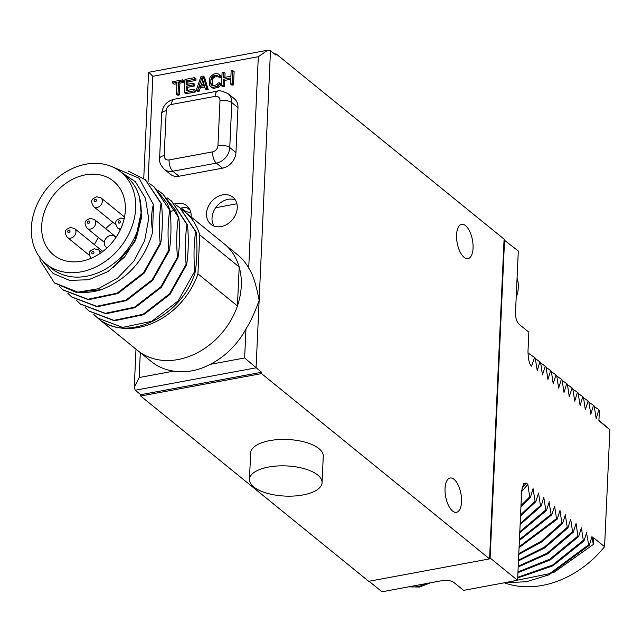 <?xml version="1.0" encoding="UTF-8"?>
<svg xmlns="http://www.w3.org/2000/svg" width="642" height="642" viewBox="0 0 642 642"><rect width="100%" height="100%" fill="white"/><g stroke="black" fill="none" stroke-linecap="round" stroke-linejoin="round"><path stroke-width="0.96" d="M124.733 215.921A47.508 37.693 -50.9 0 0 123.697 216.338M112.984 222.373A47.508 37.693 -50.9 0 0 105.673 228.656M98.459 237.54A47.508 37.693 -50.9 0 0 94.414 244.658M90.153 257.37A47.508 37.693 -50.9 0 0 89.888 258.798M115.969 237.468L114.806 236.433A6.869 5.449 -50.9 0 0 114.661 236.312A6.869 5.449 -50.9 0 0 106.171 238.11A6.869 5.449 -50.9 0 0 105.85 246.849L107.037 247.9M85.474 174.849A47.508 37.693 129.1 0 1 113.465 181.148A47.508 37.693 129.1 0 1 121.707 226.626A47.508 37.693 129.1 0 1 81.55 261.198A47.508 37.693 -50.9 0 1 53.551 254.898A47.508 37.693 -50.9 0 1 45.309 209.42A47.508 37.693 -50.9 0 1 85.474 174.849M85.956 164.183A59.241 47.002 129.1 0 1 120.865 172.048A59.241 47.002 129.1 0 1 131.145 228.745A59.241 47.002 129.1 0 1 81.069 271.863A59.241 47.002 -50.9 0 1 46.152 263.998A59.241 47.002 -50.9 0 1 35.88 207.302A59.241 47.002 -50.9 0 1 85.956 164.183M120.865 172.048L126.273 176.438A59.241 47.002 129.1 0 1 136.553 233.142A59.241 47.002 129.1 0 1 86.477 276.261A59.241 47.002 -50.9 0 1 51.561 268.396L46.152 263.998M139.539 197.519L141.577 217.229L136.377 237.981L124.652 256.952L108.008 271.542L88.748 279.735L69.537 280.393L53.061 273.396L41.642 259.657M149.738 183.716L153.984 186.782L170.234 210.937L167.361 203.602L154.257 187.007M63.293 290.096L88.508 299.718L117.799 293.563L144.065 273.235L160.685 243.599L160.147 243.157C158.927 228.704 159.224 215.471 161.038 203.466L145.325 179.752L127.991 170.884M145.598 179.969L161.575 203.907C162.795 218.36 162.498 231.593 160.685 243.599M111.965 166.663L139.001 178.195L153.422 204.485L152.627 232.123C144.667 260.146 127.565 279.334 101.324 289.678L76.125 292.311L54.642 283.066M141.697 210.127L134.82 242.058L113.088 267.995M39.948 257.594L40.045 260.259L54.369 282.849L77.891 292.134L98.178 288.78L117.679 278.002L133.865 261.222L144.651 240.565L148.679 218.657L145.445 198.226L135.422 181.79L119.934 171.31M160.147 243.157L143.519 272.794L117.253 293.121L87.97 299.276L63.028 289.879L59.184 286.324M71.952 297.134L97.167 306.748L126.45 300.592L152.716 280.265L169.336 250.629L168.798 250.187C167.586 235.734 167.883 222.501 169.689 210.496M168.798 250.187L152.178 279.832L125.912 300.151L96.621 306.306L71.679 296.917L67.835 293.354M158.389 190.746L162.635 193.812L175.475 210.191L178.885 217.967C180.097 232.428 179.8 245.661 177.995 257.659L177.449 257.225C176.237 242.764 176.534 229.531 178.348 217.526M77.891 292.134A68.686 54.49 -50.9 0 0 101.324 289.678M152.627 232.123C151.022 221.273 151.287 212.061 153.422 204.485M161.575 203.907L161.038 203.466M170.234 210.937C171.446 225.39 171.149 238.623 169.336 250.629M194.759 271.285L178.139 300.921L151.873 321.249L122.582 327.404L97.64 318.007L137.548 350.436A68.686 54.49 -50.9 0 0 237.428 305.953L197.945 273.877A68.686 54.49 129.1 0 1 101.717 321.016C130.342 341.713 183.267 314.636 195.296 271.726L194.759 271.285C193.547 256.832 193.844 243.599 195.658 231.593L179.945 207.88L175.699 204.806M180.217 208.096L196.195 232.035C197.407 246.488 197.11 259.721 195.296 271.726M89.254 311.193L114.469 320.807L143.76 314.652L170.026 294.333L186.645 264.697L186.108 264.255C184.888 249.794 185.193 236.561 186.999 224.564L171.294 200.842L167.048 197.776M171.558 201.066L187.544 224.997C188.756 239.458 188.459 252.691 186.645 264.697M80.603 304.164L105.818 313.777L135.109 307.622L161.375 287.303L177.995 257.659M178.885 217.967L162.907 194.028M177.449 257.225L160.829 286.862L134.563 307.181L105.28 313.336L80.33 303.947L76.494 300.384M186.108 264.255L169.488 293.892L143.214 314.219L113.931 320.366L88.989 310.977L85.145 307.422M97.64 318.007L93.796 314.452M187.544 224.997L186.999 224.564M196.195 232.035L195.658 231.593M239.193 267.16A68.622 54.442 129.1 0 1 241.28 285.915A68.622 54.442 129.1 0 1 237.436 305.769L239.201 266.976A68.686 54.49 -50.9 0 0 224.178 243.816L184.695 211.74A68.686 54.49 -50.9 0 0 182.569 210.119M139.418 351.872L151.327 361.55A68.622 54.442 -50.9 0 0 173.677 371.132C185.971 372.978 198.129 370.723 210.135 364.367A68.622 54.442 -50.9 0 0 245.958 328.929C250.54 321.698 254.938 312.197 259.143 300.424C256.19 284.583 252.715 273.797 248.719 268.075A68.622 54.442 -50.9 0 0 237.877 255.035L225.968 245.356M197.945 273.877L199.718 234.892A68.686 54.49 -50.9 0 0 184.695 211.74M239.201 266.976L199.718 234.892M210.135 364.367L244.642 357.963L261.575 372.272L140.742 394.702L140.686 396.026L261.519 373.596L261.575 372.272M248.719 268.075L258.317 56.705L267.65 50.212L270.483 50.702L275.972 55.164L276.036 53.848L504.09 239.145L504.05 239.931L518.303 250.998L515.478 313.103A8.723 3.884 -100.5 0 0 519.242 324.379L528.864 332.195L527.973 351.639C528.286 359.825 529.489 364.648 531.592 366.109L531.367 365.908M504.564 239.835L490.119 558.002L489.605 558.099L504.05 239.931M489.605 558.099L489.565 558.893L261.519 373.596M456.566 234.779A17.446 7.768 -100.5 0 1 461.622 224.323A17.446 7.768 -100.5 0 1 473.05 248.173A17.446 7.768 -100.5 0 1 467.994 258.63A17.446 7.768 -100.5 0 1 456.566 234.779M445.042 488.466A17.446 7.768 -100.5 0 1 450.106 478.009A17.446 7.768 -100.5 0 1 461.534 501.859A17.446 7.768 -100.5 0 1 456.47 512.316A17.446 7.768 -100.5 0 1 445.042 488.466M140.301 352.586L139.17 377.536L134.266 387.399L135.253 390.24L140.742 394.702M489.565 558.893L368.741 581.323L140.686 396.026M276.036 53.848L274.664 54.097M258.317 56.705L152.852 76.286L149.65 73.132M267.65 50.212L148.575 72.313L143.752 178.524M237.243 207.88A17.446 13.843 -50.9 0 0 232.885 197.19A17.446 13.843 -50.9 0 0 216.418 197.327A17.446 13.843 -50.9 0 0 206.523 213.577A17.446 13.843 -50.9 0 0 210.881 224.267A17.446 13.843 -50.9 0 0 227.34 224.13A17.446 13.843 -50.9 0 0 237.243 207.88M191.131 216.964A17.446 13.843 -50.9 0 0 191.164 216.434A17.446 13.843 -50.9 0 0 186.806 205.745A17.446 13.843 -50.9 0 0 174.744 203.859M172.69 83.099L176.959 82.312L176.422 94.117L177.794 95.233L179.399 94.936L179.929 83.131L184.198 82.337L184.262 80.932L182.89 79.817L172.754 81.694L172.69 83.099L174.062 84.222L176.895 83.693M187.536 90.386L187.673 87.264L194.606 85.98L194.686 84.295L193.314 83.179L186.381 84.463L186.541 80.812L194.542 79.327L194.622 77.642L185.024 79.423L184.423 92.633L194.02 90.851L194.101 89.166L186.1 90.65L186.3 86.148L193.234 84.864L193.314 83.179M187.817 84.198L187.921 81.927L195.922 80.443L195.995 78.757L194.622 77.642M184.423 92.633L185.795 93.748L195.393 91.966L195.473 90.281L194.101 89.166M200.352 87.705L198.972 86.59L204.308 85.595L205.223 88.773L206.596 89.888L208.193 89.591L204.525 77.168L203.153 76.053L201.018 76.454L196.155 90.458L197.527 91.573L199.132 91.276L200.352 87.705L204.686 86.895M212.382 85.53L212.325 80.186L213.216 78.067L215.118 76.879L218.168 76.486M218.2 76.607L219.572 77.722L221.177 77.425L220.968 76.069L218.585 74.031L216.218 73.629L213.818 74.071L210.263 76.687L209.348 79.367L209.364 84.937L210.857 86.887L213.224 87.288L216.964 86.317L219.179 84.23L219.508 82.778L217.911 83.075L217.606 83.966L215.696 85.153L212.245 85.514L211.467 85.105L210.761 83.283L210.953 79.07L211.836 76.952L213.746 75.764L217.197 75.403L218.2 76.607L219.805 76.31L219.596 74.954L218.585 74.031M210.857 86.887L213.272 88.371L218.344 87.432L220.551 85.346L220.88 83.893L219.508 82.778M224.885 77.321L225.061 73.357L223.689 72.241L222.084 72.538L221.49 85.755L222.862 86.871L224.459 86.574L224.74 80.386L230.775 79.271M224.459 86.574L223.087 85.458L223.368 79.271L230.831 77.883L230.55 84.07L231.931 85.185L233.528 84.888L234.129 71.679L232.757 70.564L231.152 70.861L230.911 76.197L223.448 77.586L223.689 72.241M215.118 96.364A8.723 3.884 79.5 0 1 217.646 91.132C218.264 89.968 221.771 90.827 228.167 93.716L234.354 98.74A14.541 11.532 129.1 0 1 237.981 107.647L235.943 152.571A14.541 11.532 129.1 0 1 222.541 168.156L179.022 176.237A14.541 11.532 129.1 0 1 170.459 174.303L164.272 169.279A14.541 11.532 129.1 0 0 172.842 171.213L216.362 163.132A8.723 3.884 -100.5 0 1 212.598 151.857A5.818 4.614 129.1 0 0 217.959 145.622L219.997 100.698A5.818 4.614 129.1 0 0 215.118 96.364L171.599 104.445A5.818 4.614 129.1 0 0 166.238 110.681A8.723 3.619 -177.4 0 0 161.648 113.634C162.57 106.002 166.727 101.195 174.134 99.213A8.723 3.884 79.5 0 0 171.599 104.445M235.261 199.871A17.446 13.843 -50.9 0 0 212.012 218.047A17.446 13.843 -50.9 0 0 213.995 226.056M189.181 208.425A17.446 13.843 -50.9 0 0 180.426 208.273M215.688 207.719L236.882 203.779M190.778 212.237A14.541 11.532 129.1 0 1 183.805 210.119L181.261 208.048M184.198 82.337L182.826 81.221L182.89 79.817M179.929 83.131L178.556 82.016L182.826 81.221M179.399 94.936L178.019 93.82L178.556 82.016M176.422 94.117L178.019 93.82M195.393 91.966L194.02 90.851M195.922 80.443L194.542 79.327M187.921 81.927L186.541 80.812M194.606 85.98L193.234 84.864M187.673 87.264L186.3 86.148M208.193 89.591L206.82 88.476L203.153 76.053M205.223 88.773L206.82 88.476M199.132 91.276L197.752 90.161L198.972 86.59M196.155 90.458L197.752 90.161M202.037 77.377L204.092 84.519L199.293 85.41L202.037 77.377M201.163 85.065L202.84 80.17M220.551 85.346L219.179 84.23M219.436 86.67L218.055 85.555M218.344 87.432L216.964 86.317M216.996 87.962L215.624 86.839M214.597 88.403L213.224 87.288M213.272 88.371L211.9 87.256M220.968 76.069L219.596 74.954M221.177 77.425L219.805 76.31M218.055 76.093L217.197 75.403M217.518 76.43L216.145 75.315M215.118 76.879L213.746 75.764M214.035 77.353L212.662 76.237M213.216 78.067L211.836 76.952M212.638 79.006L211.266 77.891M212.325 80.186L210.953 79.07M212.133 84.399L210.761 83.283M212.35 85.474L210.977 84.359M224.74 80.386L223.368 79.271M221.49 85.755L223.087 85.458M233.528 84.888L232.155 83.773L232.757 70.564M230.55 84.07L232.155 83.773M490.119 558.002L517.588 580.328L463.58 590.359L453.958 582.543A8.723 3.619 2.6 0 0 442.161 580.617L381.998 591.788L369.054 581.267M322.075 482.648L323.271 456.221A36.345 15.087 -177.4 0 0 269.792 440.621A36.345 15.087 -177.4 0 0 250.653 452.931L249.457 479.349A36.345 15.087 -177.4 0 0 302.936 494.958A36.345 15.087 -177.4 0 0 322.075 482.648A36.345 15.087 -177.4 0 0 268.589 467.047A36.345 15.087 -177.4 0 0 249.457 479.349M553.613 572.624L593.296 544.48L593.601 537.779L604.587 546.703A94.502 74.97 129.1 0 1 504.315 582.792M593.296 544.48L592.004 536.479L589.324 545.315L588.642 544.753L586.515 532.579M517.701 577.928L552.874 565.835L583.971 540.957L586.78 532.242M583.971 540.957L583.281 540.404L581.427 527.885L578.611 536.608L577.92 536.046L576.067 523.535L573.25 532.25L572.568 531.696L570.714 519.177L567.897 527.901L567.207 527.339L565.353 514.828L562.536 523.543L561.854 522.989L559.993 510.47L557.176 519.193L556.494 518.632L554.64 506.121L551.823 514.836L551.133 514.282L549.014 502.1M519.747 532.788L546.462 510.486L549.279 501.763M546.462 510.486L545.78 509.925L543.782 497.301L541.11 506.129L540.42 505.575L538.566 493.056L535.749 501.779L535.059 501.217L533.069 488.594L530.388 497.422L529.706 496.868L527.844 484.357L521.625 491.603M517.588 580.328L521.657 490.857L523.663 483.418L526.279 483.081L527.844 484.357M531.175 365.707A94.502 74.97 129.1 0 1 531.592 366.109L534.561 357.514L535.243 358.075L537.242 370.699L539.914 361.871L540.604 362.425L542.458 374.944L545.275 366.221L545.965 366.783L547.955 379.406L550.635 370.578L551.317 371.132L553.179 383.651L555.988 374.928L556.678 375.49L558.668 388.113L561.349 379.286L562.039 379.839L564.029 392.463L566.709 383.635L567.392 384.197L569.245 396.708L572.062 387.985L572.752 388.546L574.742 401.17L577.423 392.342L578.113 392.904L580.103 405.527L582.784 396.692L583.466 397.254L585.319 409.765L588.136 401.049L588.826 401.603L590.817 414.234L593.497 405.399L594.179 405.961L596.177 418.584L598.85 409.757L599.395 410.19L598.906 420.807L609.9 429.739L604.587 546.703M598.922 420.51L605.912 426.184A94.502 74.97 129.1 0 1 609.9 429.739M598.85 409.757L594.259 406.442M593.497 405.399L588.899 402.085M588.136 401.049L583.538 397.735M582.784 396.692L578.185 393.377M577.423 392.342L572.824 389.028M572.062 387.985L567.464 384.67M566.709 383.635L562.111 380.321M561.349 379.286L556.75 375.963M555.988 374.928L551.39 371.614M550.635 370.578L546.037 367.264M545.275 366.221L540.676 362.907M539.914 361.871L535.324 358.557M534.561 357.514L527.949 352.923M531.014 365.523L531.881 366.349M520.983 505.599L529.706 496.868M520.927 506.827L530.388 497.422M520.566 514.892L535.059 501.217M520.51 516.04L535.749 501.779M520.164 523.591L540.42 505.575M520.116 524.674L541.11 506.129M519.795 531.777L545.78 509.925M519.45 539.489L551.133 514.282M519.402 540.444L551.823 514.836M519.113 546.759L556.494 518.632M519.073 547.658L557.176 519.193M518.808 553.621L541.647 540.973L561.854 522.989M518.768 554.471L542 541.768L562.536 523.543M518.511 560.089L544.392 547.136L567.207 527.339M518.471 560.891L544.745 547.915L567.897 527.901M518.23 566.188L547.128 553.203L572.568 531.696M518.198 566.942L547.482 553.974L573.25 532.25M517.974 571.91L549.849 559.182L577.92 536.046M517.942 572.616L550.194 559.944L578.611 536.608M517.733 577.27L552.537 565.08L583.281 540.404M506.377 582.414L549.648 573.635L588.642 544.753M504.419 582.776L526.52 581.732L548.974 574.799L589.324 545.315M92.929 251.367A1.364 1.083 -50.9 0 0 92.817 253.839A1.364 1.083 -50.9 0 0 92.929 251.367M99.967 253.502A5.722 4.542 -50.9 0 0 98.547 249.834L94.197 248.751C91.654 250.436 86.445 250.99 91.325 258.718M170.274 211.443L175.475 210.191M244.642 357.963L245.958 328.929M135.253 390.24L256.078 367.81L270.483 50.702M152.852 76.286L148.045 182.071M190.12 210.215L187.239 207.88M228.167 93.716A14.541 11.532 129.1 0 1 231.802 102.624A8.723 3.619 -177.4 0 0 219.997 100.698M237.981 107.647L231.802 102.624L229.764 147.548A14.541 11.532 129.1 0 1 216.362 163.132L222.541 168.156M235.943 152.571L229.764 147.548A8.723 3.619 2.6 0 0 217.959 145.622M179.022 176.237L172.842 171.213A8.723 3.884 79.5 0 1 169.079 159.938L212.598 151.857M169.079 159.938A5.818 4.614 129.1 0 1 164.2 155.605L166.238 110.681M161.648 113.634L159.609 158.558A8.723 3.619 2.6 0 1 164.2 155.605M516.184 297.647A31.988 25.375 -50.9 0 0 517.075 277.954M526.279 483.081A94.502 74.97 129.1 0 1 521.922 488.153M564.751 516.312L565.674 517.083M426.569 583.514A31.988 25.375 -50.9 0 1 417.902 586.499A31.988 25.375 129.1 0 1 409.371 586.708M139.17 377.536L173.677 371.132M70.684 238.142A5.722 4.542 -50.9 0 0 75.523 233.977A5.722 4.542 -50.9 0 0 74.528 228.504L70.179 227.42C67.643 229.106 62.426 229.659 67.314 237.388A5.722 4.542 -50.9 0 0 70.684 238.142M68.919 230.029A1.364 1.083 -50.9 0 0 68.806 232.508A1.364 1.083 -50.9 0 0 68.919 230.029M97.062 207.462A5.722 4.542 -50.9 0 0 101.901 203.297A5.722 4.542 -50.9 0 0 100.906 197.816L96.557 196.733C94.013 198.418 88.805 198.972 93.692 206.7A5.722 4.542 -50.9 0 0 97.062 207.462M95.297 199.341A1.364 1.083 -50.9 0 0 95.185 201.821A1.364 1.083 -50.9 0 0 95.297 199.341M120.198 230.061L117.703 228.03A5.722 4.542 -50.9 0 0 120.768 228.841M119.308 220.679A1.364 1.083 -50.9 0 0 119.195 223.151A1.364 1.083 -50.9 0 0 119.308 220.679M90.474 229.074A5.722 4.542 -50.9 0 0 95.313 224.909A5.722 4.542 -50.9 0 0 94.318 219.428L89.968 218.344C87.424 220.029 82.216 220.591 87.095 228.311A5.722 4.542 -50.9 0 0 90.474 229.074M88.588 223.44A1.364 1.083 -50.9 0 0 88.7 220.96A1.364 1.083 -50.9 0 0 88.588 223.44M101.637 252.346L98.547 249.834M63.566 290.32L63.028 289.879M154.521 187.223L153.984 186.782M72.225 297.35L71.679 296.917M163.18 194.253L162.635 193.812M80.876 304.388L80.33 303.947M171.831 201.283L171.286 200.842M89.527 311.418L88.989 310.977M180.482 208.313L179.945 207.872M217.646 91.132L174.134 99.213M159.609 158.558C159.946 160.572 158.317 162.723 164.272 169.279M517.115 277.047L515.999 301.652M430.493 582.784L419.531 587.037L408.529 586.86M136 349.176L134.266 387.399M102.8 251.471L74.528 228.504M89.431 255.364L67.314 237.388M124.532 217.012L100.906 197.816M115.809 224.676L93.692 206.7M124.195 218.649L120.576 218.063C118.032 219.749 112.823 220.302 117.703 228.03M116.162 237.179L94.318 219.428M104.317 242.307L87.095 228.311"/></g></svg>
